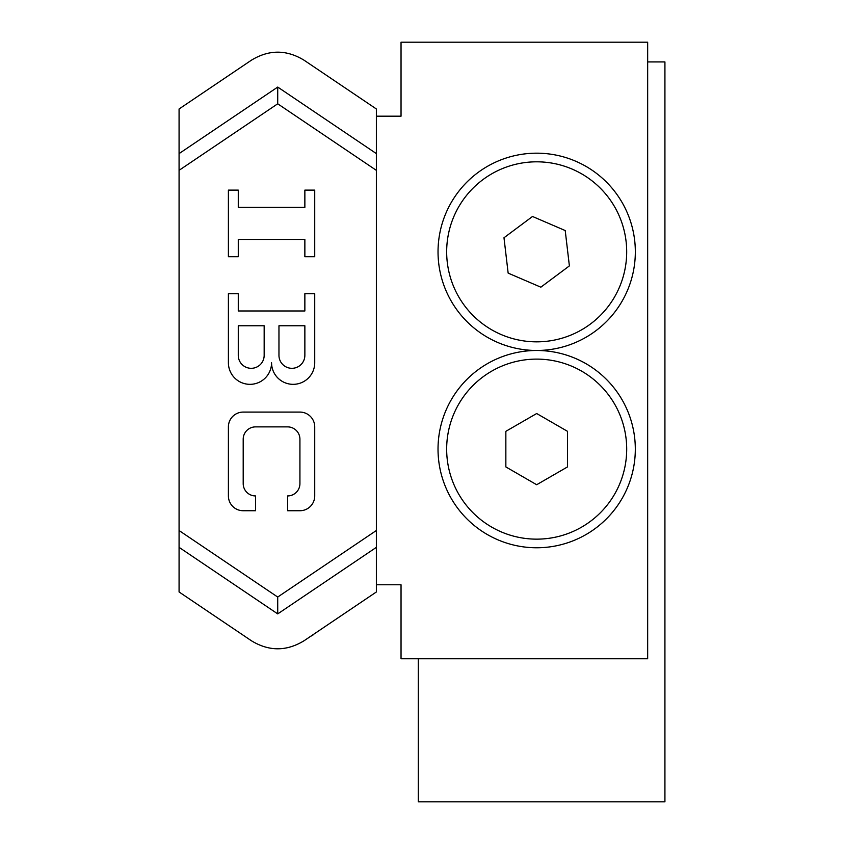 <?xml version="1.0" encoding="UTF-8"?>
<svg xmlns="http://www.w3.org/2000/svg" width="844" height="844" viewBox="0 0 844 844"><rect width="100%" height="100%" fill="white"/><g stroke="black" fill="none" stroke-linecap="round" stroke-linejoin="round"><path stroke-width="1.27" d="M418.297 658.763L418.297 801.8L664.924 801.8L664.924 61.928L647.664 61.928M179.076 530.528L277.708 597.046L376.371 530.496L376.371 591.971L304.135 640.701C286.527 651.484 268.919 651.484 251.312 640.701L179.076 591.971L179.076 153.608L277.729 87.069L376.371 153.608L376.371 108.981L304.146 60.262C286.527 49.479 268.919 49.479 251.312 60.262C268.919 49.479 286.527 49.479 304.146 60.262L376.371 108.981M179.076 108.981L251.312 60.262L179.076 108.981L179.076 153.608M264.161 325.763L264.161 355.356L264.161 325.763L238.272 325.763L264.161 325.763M251.217 368.311A12.945 12.945 90 0 0 264.161 355.356A12.945 12.945 -90 0 1 251.217 368.311A12.945 12.945 -90 0 1 238.272 355.356L238.272 325.763M304.863 325.763L304.863 355.356L304.853 325.763L278.963 325.763L304.863 325.763M291.908 368.311A12.945 12.945 90 0 0 304.853 355.356A12.945 12.945 -90 0 1 291.908 368.311A12.945 12.945 -90 0 1 278.963 355.356L278.963 325.763M314.728 362.762A21.575 21.575 -90 0 1 293.142 384.337A21.575 21.575 -90 0 1 271.568 362.762A21.575 21.575 -90 0 1 249.982 384.337A21.575 21.575 -90 0 1 228.407 362.762L228.407 293.701L238.272 293.701L238.272 310.972L304.863 310.972L304.863 293.701L314.728 293.701L314.728 362.762M293.142 384.337L293.142 384.337A21.575 21.575 -90 0 1 271.557 363.078M249.982 384.337L249.982 384.337A21.575 21.575 -90 0 1 228.397 362.762L228.397 293.701M238.272 310.972L304.853 310.972L304.853 293.701M314.728 495.934A14.802 14.802 -90 0 1 299.926 510.736L287.593 510.736L287.593 495.934A12.333 12.333 90 0 0 299.926 483.601L299.926 439.207A12.333 12.333 90 0 0 287.593 426.885L255.532 426.885A12.333 12.333 90 0 0 243.199 439.207L243.199 483.601A12.333 12.333 90 0 0 255.532 495.934L255.532 510.736L243.199 510.736A14.802 14.802 -90 0 1 228.407 495.934L228.407 426.885A14.802 14.802 -90 0 1 243.199 412.083L299.926 412.083A14.802 14.802 -90 0 1 314.728 426.885L314.728 495.934M287.593 510.736L287.593 495.934A12.333 12.333 90 0 0 299.926 483.601L299.926 439.207A12.333 12.333 90 0 0 287.593 426.885L255.532 426.885M255.532 510.736L243.199 510.736A14.802 14.802 -90 0 1 228.397 495.934L228.397 426.885A14.802 14.802 -90 0 1 243.199 412.083L299.926 412.083M314.728 256.713L304.863 256.713L304.863 239.443L238.272 239.443L238.272 256.713L228.407 256.713L228.407 190.122L238.272 190.122L238.272 207.381L304.863 207.381L304.863 190.122L314.728 190.122L314.728 256.713M304.853 256.713L304.853 239.443L238.272 239.443M228.397 256.713L228.397 190.122M238.272 207.381L304.853 207.381L304.853 190.122M376.371 153.608L376.371 170.361L277.708 103.801L179.076 170.33M536.678 359.111A90.013 90.013 0 0 1 614.632 494.141A90.013 90.013 0 0 1 458.725 494.141A90.013 90.013 0 0 1 536.678 359.111M536.678 161.816A90.013 90.013 0 0 1 614.632 296.835A90.013 90.013 0 0 1 458.725 296.835A90.013 90.013 0 0 1 536.678 161.816M376.371 116.187L401.037 116.187L401.037 42.2L647.664 42.2L647.664 658.763L401.037 658.763L401.037 584.776L376.371 584.776M277.708 597.046L277.729 613.894L179.076 547.345M376.371 547.345L277.729 613.894M277.708 103.801L277.729 87.069M536.678 413.528L567.506 431.326L567.506 466.922L536.678 484.73L505.851 466.922L505.851 431.326L536.678 413.528M438.025 449.124A98.653 98.653 0 0 1 586 363.701A98.653 98.653 0 0 1 586 534.558A98.653 98.653 0 0 1 438.025 449.124M503.984 237.765L532.511 216.475L565.216 230.549L569.384 265.902L540.846 287.182L508.151 273.118L503.984 237.765M497.686 342.442A98.653 98.653 0 0 1 477.693 172.756A98.653 98.653 0 0 1 634.656 240.287A98.653 98.653 0 0 1 497.686 342.442M325.942 625.984L313.694 634.255M310.202 636.608L313.694 634.572M229.505 625.984L245.256 636.608M376.371 170.361L376.371 530.496"/></g></svg>
